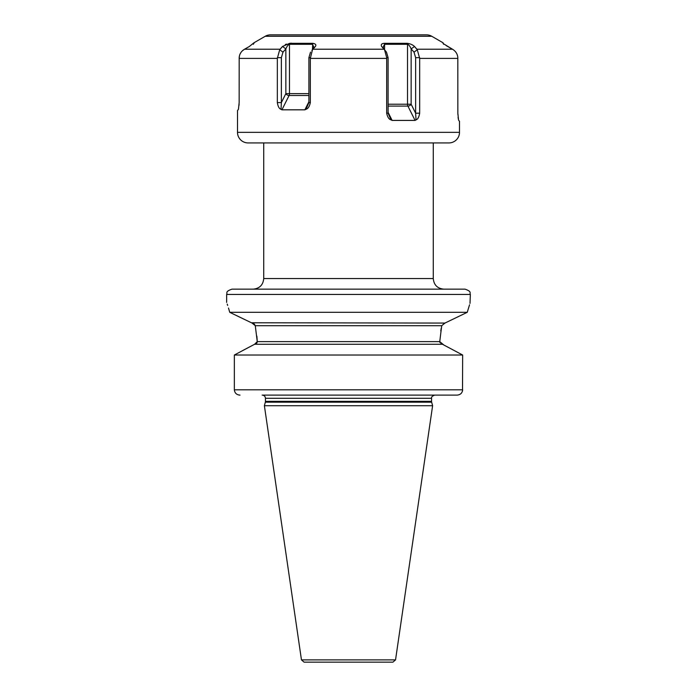 <?xml version="1.0" encoding="UTF-8"?>
<svg xmlns="http://www.w3.org/2000/svg" width="697" height="697" viewBox="0 0 697 697"><rect width="100%" height="100%" fill="white"/><g stroke="black" fill="none" stroke-linecap="round" stroke-linejoin="round"><path stroke-width="1.05" d="M385.589 662.15L311.411 662.15M395.539 659.885L392.925 662.15L304.075 662.15L301.461 659.885L264.39 405.724L432.61 405.724L395.539 659.885L301.461 659.885M457.049 395.121L262.142 395.121M243.026 350.373L254.597 344.266L234.349 355.017L234.349 389.823L462.651 389.823C462.259 393.099 460.368 394.868 456.979 395.121L434.858 395.121M234.349 389.823C234.741 393.108 236.632 394.868 240.021 395.121L238.932 395.025M255.686 343.996L256.269 343.647M256.827 343.055L257.167 342.323M439.746 341.617L257.254 341.617L254.597 344.266L442.403 344.266L443.919 345.059L439.746 341.617L441.715 325.708L444.939 323.068L467.251 312.317L229.749 312.317C225.68 299.109 225.68 299.109 229.749 312.317L252.061 323.068L255.285 325.708L257.254 341.617L256.888 336.224M255.276 325.647L254.239 324M253.691 323.6L252.845 323.216M469.534 304.807L467.251 312.317C471.32 299.109 471.32 299.109 467.251 312.317L444.939 323.068L251.443 322.772M244.926 319.644L238.775 316.682M233.992 314.373L230.315 312.587M229.749 312.317L228.494 308.039M227.666 305.425L227.222 304.084M234.349 355.017L462.651 355.017L443.919 345.059M460.848 354.05L445.505 345.886M226.647 302.402L226.647 294.456L470.353 294.456L470.005 303.413M441.218 328.261L440.774 330.927M439.746 341.669L439.903 342.549M440.774 343.673L441.515 344.074M462.52 390.956L462.651 355.017M470.353 294.456C469.342 292.914 472.322 291.703 465.056 289.159L231.944 289.159C224.678 291.703 227.658 292.914 226.647 294.456M459.497 121.208L458.704 120.415L459.497 121.208L459.497 132.334A10.594 10.594 0 0 1 448.903 142.929L433.273 142.929L433.273 278.565C433.9 285.003 437.428 288.532 443.867 289.159M433.273 278.565L263.727 278.565L263.727 142.929L257.367 142.929M448.903 142.929L248.097 142.929A10.594 10.594 0 0 1 237.503 132.334L237.503 110.614L238.452 109.263L239.149 102.598L239.176 57.651C239.419 54.383 240.918 51.761 243.654 49.766L249.378 46.472L253.935 42.796L253.839 43.536M458.548 119.858L457.851 113.193L457.824 57.651L457.851 58.4L419.672 58.4L419.672 113.193L415.63 113.193L416.031 119.867C417.782 119.361 418.993 117.14 419.672 113.193M388.098 106.092L407.911 106.092L415.072 120.415L416.031 119.867L415.072 120.415L392.132 120.415L388.098 112.356M419.672 58.4L417.294 49.766L414.497 46.472C412.833 44.843 410.437 43.789 407.309 43.327L384.23 43.327C381.59 43.554 380.728 44.599 381.625 46.472L384.544 49.766L386.687 57.651L386.669 113.193C387.541 117.166 388.987 119.387 391.026 119.867L392.132 120.415M386.669 58.4L310.331 58.4L310.331 102.598L308.902 102.598L305.974 109.272C308.03 108.767 309.477 106.545 310.331 102.598M310.331 58.4L312.456 49.766L315.375 46.472C316.49 44.843 315.628 43.789 312.77 43.327L289.691 43.327L282.503 46.472L279.706 49.766L277.328 58.4L277.328 102.598C278.025 106.571 279.236 108.793 280.969 109.272L281.928 109.821L304.868 109.821L305.974 109.272M238.444 109.272L237.503 110.614M239.106 103.966L239.027 105.325M277.328 102.598L281.37 102.598L281.37 57.651L282.991 52.144L285.857 48.895C286.972 46.246 288.175 44.704 289.482 44.286L312.422 44.286L313.746 46.838L313.484 48.598M281.03 109.333L281.37 102.598L285.857 93.625L308.902 93.625M458.347 119.161L458.077 117.131M457.894 114.543L457.851 113.202M453.346 49.766C456.082 51.761 457.572 54.392 457.824 57.651C457.581 54.383 456.082 51.761 453.346 49.766L452.484 49.226L453.346 49.766M415.63 57.651L415.63 113.193L411.143 104.219L407.518 104.219L407.518 44.286C408.808 44.686 410.01 46.22 411.143 48.895L414.009 52.144L415.63 57.651L419.638 57.651M391.026 119.867L388.098 113.193L388.098 57.651L386.478 52.144L385.101 50.445L386.478 52.144M386.669 113.193L388.098 113.193M384.544 49.766L385.101 50.445M426.459 34.85L270.541 34.85L426.459 34.85A10.594 10.594 0 0 1 431.757 36.27L443.065 42.796L443.039 43.397M270.541 34.85A10.594 10.594 0 0 0 265.243 36.27L253.935 42.796L253.952 43.406M443.161 43.536L452.484 49.226L446.228 45.636M443.606 44.286L443.065 42.796M388.098 104.219L407.518 104.219A2.649 1.324 90 0 0 407.911 106.092A2.649 1.621 153.4 0 0 411.143 104.219L411.143 48.895L414.497 46.472L416.911 49.226L452.484 49.226M281.928 109.821L289.089 95.498A2.649 1.324 90 0 0 289.482 93.625L289.482 44.286L289.691 43.327L291.398 43.179M285.3 44.582L286.423 44.085M249.378 46.472L244.516 49.226L280.089 49.226L282.503 46.472L285.857 48.895L285.857 93.625A2.649 1.621 -153.4 0 0 289.089 95.498L308.902 95.498M244.516 49.226L242.225 50.951M240.996 52.414L240.047 54.087M239.446 55.856L239.149 58.4L277.328 58.4M253.935 42.796L253.394 44.286M293.454 34.85L403.546 34.85M417.294 49.766L414.009 52.144M407.309 43.327L407.518 44.286L384.578 44.286L384.578 49.801M384.23 43.327L384.578 44.286L383.254 46.838L383.516 48.598M312.456 49.766L311.907 50.428M310.522 52.144L308.902 57.651L308.902 102.598M279.706 49.766L282.991 52.144M312.77 43.327L312.422 49.801M265.339 402.169L265.452 401.35L431.548 401.35L431.661 402.169L265.339 402.169L264.39 405.724M431.548 401.35L431.548 398.301L265.452 398.301C265.261 396.375 264.207 395.312 262.272 395.121M441.715 325.708L255.285 325.708M459.497 132.334L237.503 132.334M384.073 49.226L312.927 49.226M386.687 57.651L388.098 57.651M431.757 36.27L265.243 36.27M310.313 57.651L308.902 57.651M304.868 109.821L308.902 101.762M277.362 57.651L281.37 57.651M431.661 402.169L432.61 405.724M265.452 401.35L265.452 398.301M431.548 398.301C431.844 398.214 430.467 396.628 434.728 395.121M263.727 278.565C263.1 285.003 259.572 288.532 253.133 289.159"/></g></svg>
